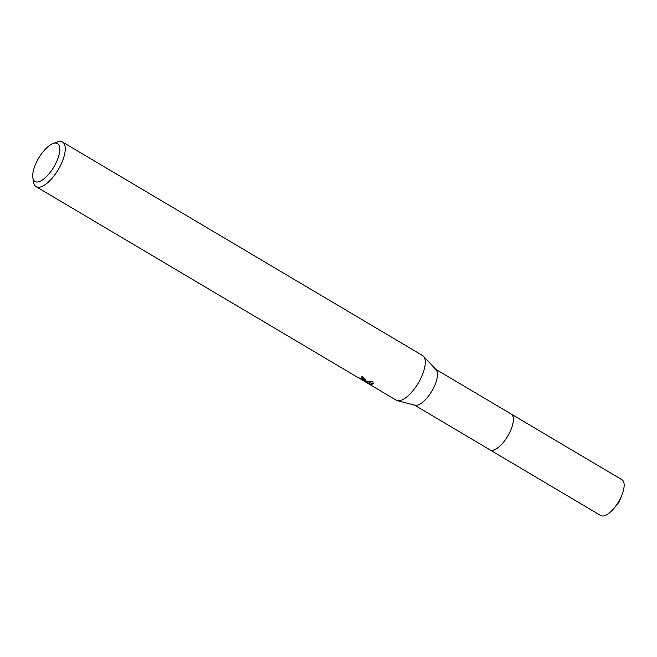 <?xml version="1.0" encoding="UTF-8"?>
<svg xmlns="http://www.w3.org/2000/svg" width="657" height="657" viewBox="0 0 657 657"><rect width="100%" height="100%" fill="white"/><g stroke="black" fill="none" stroke-linecap="round" stroke-linejoin="round"><path stroke-width="0.99" d="M510.941 413.902A20.827 8.303 120.7 0 1 511.195 414.041A20.81 8.295 120.7 0 1 509.06 433.743A20.81 8.295 120.7 0 1 492.233 450.324A20.81 8.295 120.7 0 1 489.95 449.848L414.485 405.09M511.015 413.943A20.819 8.303 120.7 0 1 509.191 433.521A20.819 8.303 120.7 0 1 492.233 450.341A20.819 8.303 120.7 0 1 489.785 449.741M53.102 143.522A22.042 8.787 120.7 0 1 55.089 143.07A22.042 8.787 120.7 0 1 56.535 161.827A22.042 8.787 120.7 0 1 37.433 182.014A22.042 8.787 120.7 0 1 32.85 177.669A22.042 8.787 120.7 0 1 38.706 158.058A22.042 8.787 120.7 0 1 53.102 143.522L57.373 141.978A25.935 10.34 120.7 0 1 59.721 141.452A25.935 10.34 120.7 0 1 62.555 142.06L422.574 355.544A25.935 10.34 120.7 0 1 423.502 356.291L436.051 369.653A20.81 8.295 120.7 0 1 432.618 389.79A20.81 8.295 120.7 0 1 416.349 405.328A20.81 8.295 120.7 0 1 414.961 405.213L397.222 400.614A25.935 10.34 120.7 0 1 396.122 400.154L357.285 377.044M423.502 356.291A25.935 10.34 120.7 0 1 419.232 381.389A25.935 10.34 120.7 0 1 398.955 400.754A25.935 10.34 120.7 0 1 397.222 400.614M357.268 377.102L362.36 379.319L362.861 379.089L362.336 378.005L361.079 377.069A25.935 10.34 -59.3 0 0 362.549 376.543L365.366 380.157L363.091 380.272L365.834 381.109L372.889 381.602L373.168 383.869L370.926 384.583L361.892 379.779L366.466 382.571M62.555 142.06A25.935 10.34 120.7 0 1 59.918 166.599A25.935 10.34 120.7 0 1 38.944 187.27A25.935 10.34 120.7 0 1 36.102 186.67A25.935 10.34 120.7 0 1 33.548 182.153L32.85 177.669M362.524 376.551L363.387 377.947L362.861 379.089M365.366 379.393L363.617 379.114L363.091 380.272M362.951 378.908L363.559 379.245M367.6 381.446L371.443 383.442L373.307 383.203M362.114 379.294L361.892 379.779M371.443 383.442L370.926 384.591M489.958 449.864A20.827 8.303 120.7 0 0 510.284 431.279A20.827 8.303 120.7 0 0 511.195 414.041L621.974 479.741A20.81 8.295 120.7 0 1 621.851 495.123A20.81 8.295 120.7 0 1 621.062 496.971A20.81 8.295 120.7 0 1 614.18 508.058A20.81 8.295 120.7 0 1 600.744 515.548L489.958 449.864A20.827 8.303 120.7 0 1 489.711 449.7M356.694 376.781L36.102 186.67M511.179 414.041L435.714 369.291M621.851 495.123L619.017 502.186L614.18 508.058"/></g></svg>
